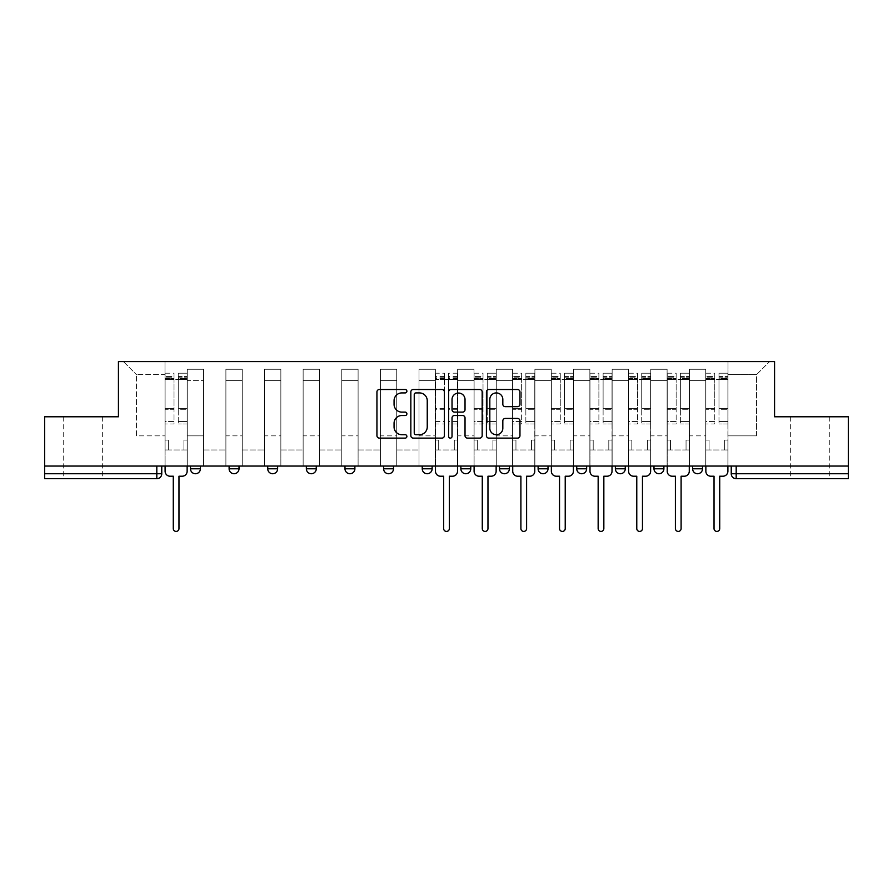 <?xml version="1.0" encoding="UTF-8"?>
<svg xmlns="http://www.w3.org/2000/svg" width="893" height="893" viewBox="0 0 893 893"><rect width="100%" height="100%" fill="white"/><g stroke="black" fill="none" stroke-linecap="round" stroke-linejoin="round"><path stroke-width="0.67" stroke-dasharray="4.46 3.35" d="M406.884 391.212A1.697 1.697 0 0 0 405.188 389.515L379.358 389.515A2.433 2.433 0 0 0 376.935 391.949L376.935 435.695A2.433 2.433 0 0 0 379.358 438.117L405.188 438.117A1.697 1.697 0 0 0 406.884 436.42A1.697 1.697 0 0 0 405.188 434.724L401.839 434.724A7.78 7.78 0 0 1 394.07 426.943L394.07 423.293A7.78 7.78 0 0 1 401.839 415.513L405.188 415.513A1.697 1.697 0 0 0 406.884 413.816A1.697 1.697 0 0 0 405.188 412.119L401.839 412.119A7.78 7.78 0 0 1 394.07 404.339L394.07 400.689A7.78 7.78 0 0 1 401.839 392.92L405.188 392.92A1.697 1.697 0 0 0 406.884 391.212M809.973 478.693L790.662 478.693L809.973 478.693M809.973 416.785L790.662 416.785L809.973 416.785M83.027 478.693L102.338 478.693L83.027 478.693M83.027 416.785L102.338 416.785L83.027 416.785M692.611 466.057L702.512 466.057L702.512 468.78A4.956 4.956 0 0 1 697.567 473.736A4.956 4.956 0 0 1 692.611 468.78L692.611 466.057L702.512 466.057M653.989 466.057L663.89 466.057L653.989 466.057L653.989 468.78A4.956 4.956 0 0 0 658.934 473.736A4.956 4.956 0 0 0 663.89 468.78L653.989 468.78M615.366 466.057L625.267 466.057L615.366 466.057L615.366 468.78A4.956 4.956 0 0 0 620.311 473.736M586.645 466.057L576.733 466.057L586.645 466.057L586.645 468.78A4.956 4.956 0 0 1 581.689 473.736A4.956 4.956 0 0 1 576.733 468.78L586.645 468.78A4.956 4.956 0 0 1 581.689 473.736M538.111 466.057L548.012 466.057L538.111 466.057M499.488 466.057L509.39 466.057L499.488 466.057M470.767 466.057L460.866 466.057L470.767 466.057L470.767 468.78L460.866 468.78A4.956 4.956 0 0 0 465.811 473.736M460.866 466.057L460.866 468.78M422.233 466.057L432.134 466.057L432.134 468.78A4.956 4.956 0 0 1 427.189 473.736A4.956 4.956 0 0 1 422.233 468.78L422.233 466.057L432.134 466.057M383.61 466.057L393.512 466.057L393.512 468.78A4.956 4.956 0 0 1 388.567 473.736A4.956 4.956 0 0 0 393.512 468.78L383.61 468.78L383.61 466.057L393.512 466.057M354.889 466.057L344.988 466.057L354.889 466.057L354.889 468.78L344.988 468.78M306.355 466.057L316.267 466.057L306.355 466.057L306.355 468.78L316.267 468.78M267.733 466.057L277.634 466.057L267.733 466.057M229.11 466.057L239.011 466.057L229.11 466.057M190.488 466.057L200.389 466.057L190.488 466.057M731.233 466.057L731.233 473.736A4.956 4.956 0 0 0 736.189 478.693L848.35 478.693L848.35 473.736L731.233 473.736A4.956 4.956 0 0 0 736.189 478.693L736.189 466.057L731.233 466.057L848.35 466.057L848.35 473.736M848.35 466.057L44.65 466.057L44.65 416.785L118.434 416.785L118.434 361.576L774.566 361.576L774.566 416.785L848.35 416.785L848.35 466.057L736.189 466.057M44.65 473.736L44.65 466.057L161.767 466.057L161.767 473.736L44.65 473.736L44.65 478.693L156.811 478.693A4.956 4.956 0 0 0 161.767 473.736M187.262 380.641L187.262 435.851L187.262 380.641L203.604 380.641L203.604 369.244L203.604 435.851L203.604 380.641L187.262 380.641M187.262 466.057L187.262 369.244L203.604 369.244L187.262 369.244L187.262 466.057L187.262 449.972L164.982 449.972L187.262 449.972L187.262 466.057L164.982 466.057L164.982 361.576L728.018 361.576L123.39 361.576L164.982 361.576L164.982 435.851L164.982 374.692L136.506 374.692L164.982 374.692L164.982 361.576L164.982 466.057L164.982 449.972L164.982 466.057L187.262 466.057M203.604 466.057L203.604 369.244L187.262 369.244L203.604 369.244L203.604 466.057L203.604 449.972L225.896 449.972L203.604 449.972L203.604 466.057L225.896 466.057L225.896 369.244L225.896 380.641L225.896 369.244L242.237 369.244L242.237 380.641L242.237 369.244L225.896 369.244L225.896 466.057L225.896 449.972L225.896 466.057L203.604 466.057M225.896 435.851L225.896 380.641L225.896 435.851L242.237 435.851L242.237 380.641L242.237 435.851L225.896 435.851M242.237 466.057L242.237 369.244L225.896 369.244L242.237 369.244L242.237 466.057L242.237 449.972L264.518 449.972L242.237 449.972L242.237 466.057L264.518 466.057L264.518 369.244L264.518 380.641L264.518 369.244L280.86 369.244L280.86 380.641L280.86 369.244L264.518 369.244L264.518 466.057L264.518 449.972L264.518 466.057L242.237 466.057M264.518 435.851L264.518 380.641L264.518 435.851L280.86 435.851L280.86 380.641L280.86 435.851L264.518 435.851M280.86 466.057L280.86 369.244L264.518 369.244L280.86 369.244L280.86 466.057L280.86 449.972L303.14 449.972L280.86 449.972L280.86 466.057L303.14 466.057L303.14 369.244L303.14 380.641L303.14 369.244L319.482 369.244L319.482 380.641L319.482 369.244L303.14 369.244L303.14 466.057L303.14 449.972L303.14 466.057L280.86 466.057M303.14 435.851L303.14 380.641L303.14 435.851L319.482 435.851L319.482 380.641L319.482 435.851L303.14 435.851M319.482 466.057L319.482 369.244L303.14 369.244L319.482 369.244L319.482 466.057L319.482 449.972L341.762 449.972L319.482 449.972L319.482 466.057L341.762 466.057L341.762 369.244L341.762 380.641L341.762 369.244L358.104 369.244L358.104 380.641L358.104 369.244L341.762 369.244L341.762 466.057L341.762 449.972L341.762 466.057L319.482 466.057M341.762 435.851L341.762 380.641L341.762 435.851L358.104 435.851L358.104 380.641L358.104 435.851L341.762 435.851M358.104 466.057L358.104 369.244L341.762 369.244L358.104 369.244L358.104 466.057L358.104 449.972L380.396 449.972L358.104 449.972L358.104 466.057L380.396 466.057L380.396 369.244L380.396 380.641L380.396 369.244L396.738 369.244L396.738 380.641L396.738 369.244L380.396 369.244L380.396 466.057L380.396 449.972L380.396 466.057L358.104 466.057M380.396 435.851L380.396 380.641L380.396 435.851L396.738 435.851L396.738 380.641L396.738 435.851L380.396 435.851M396.738 466.057L396.738 369.244L380.396 369.244L396.738 369.244L396.738 466.057L396.738 449.972L419.018 449.972L396.738 449.972L396.738 466.057L419.018 466.057L419.018 369.244L419.018 380.641L419.018 369.244L435.36 369.244L435.36 380.641L435.36 369.244L419.018 369.244L419.018 466.057L419.018 449.972L419.018 466.057L396.738 466.057M419.018 435.851L419.018 380.641L419.018 435.851L435.36 435.851L435.36 380.641L435.36 435.851L419.018 435.851M435.36 466.057L435.36 369.244L419.018 369.244L435.36 369.244L435.36 466.057L435.36 449.972L457.64 449.972L435.36 449.972L435.36 466.057L457.64 466.057L457.64 369.244L457.64 380.641L457.64 369.244L473.982 369.244L473.982 380.641L473.982 369.244L457.64 369.244L457.64 466.057L457.64 449.972L457.64 466.057L435.36 466.057M457.64 435.851L457.64 380.641L457.64 435.851L473.982 435.851L473.982 380.641L473.982 435.851L457.64 435.851M473.982 466.057L473.982 369.244L457.64 369.244L473.982 369.244L473.982 466.057L473.982 449.972L496.262 449.972L473.982 449.972L473.982 466.057L496.262 466.057L496.262 369.244L496.262 380.641L496.262 369.244L512.604 369.244L512.604 380.641L512.604 369.244L496.262 369.244L496.262 466.057L496.262 449.972L496.262 466.057L473.982 466.057M496.262 435.851L496.262 380.641L496.262 435.851L512.604 435.851L512.604 380.641L512.604 435.851L496.262 435.851M512.604 466.057L512.604 369.244L496.262 369.244L512.604 369.244L512.604 466.057L512.604 449.972L534.896 449.972L512.604 449.972L512.604 466.057L534.896 466.057L534.896 369.244L534.896 380.641L534.896 369.244L551.238 369.244L551.238 380.641L551.238 369.244L534.896 369.244L534.896 466.057L534.896 449.972L534.896 466.057L512.604 466.057M534.896 435.851L534.896 380.641L534.896 435.851L551.238 435.851L551.238 380.641L551.238 435.851L534.896 435.851M551.238 466.057L551.238 369.244L534.896 369.244L551.238 369.244L551.238 466.057L551.238 449.972L573.518 449.972L551.238 449.972L551.238 466.057L573.518 466.057L573.518 369.244L573.518 380.641L573.518 369.244L589.86 369.244L589.86 380.641L589.86 369.244L573.518 369.244L573.518 466.057L573.518 449.972L573.518 466.057L551.238 466.057M573.518 435.851L573.518 380.641L573.518 435.851L589.86 435.851L589.86 380.641L589.86 435.851L573.518 435.851M589.86 466.057L589.86 369.244L573.518 369.244L589.86 369.244L589.86 466.057L589.86 449.972L612.14 449.972L589.86 449.972L589.86 466.057L612.14 466.057L612.14 369.244L612.14 380.641L612.14 369.244L628.482 369.244L628.482 380.641L628.482 369.244L612.14 369.244L612.14 466.057L612.14 449.972L612.14 466.057L589.86 466.057M612.14 435.851L612.14 380.641L612.14 435.851L628.482 435.851L628.482 380.641L628.482 435.851L612.14 435.851M628.482 466.057L628.482 369.244L612.14 369.244L628.482 369.244L628.482 466.057L628.482 449.972L650.763 449.972L628.482 449.972L628.482 466.057L650.763 466.057L650.763 369.244L650.763 380.641L650.763 369.244L667.104 369.244L667.104 380.641L667.104 369.244L650.763 369.244L650.763 466.057L650.763 449.972L650.763 466.057L628.482 466.057M650.763 435.851L650.763 380.641L650.763 435.851L667.104 435.851L667.104 380.641L667.104 435.851L650.763 435.851M667.104 466.057L667.104 369.244L650.763 369.244L667.104 369.244L667.104 466.057L667.104 449.972L689.396 449.972L667.104 449.972L667.104 466.057L689.396 466.057L689.396 369.244L689.396 380.641L689.396 369.244L705.738 369.244L705.738 380.641L705.738 369.244L689.396 369.244L689.396 466.057L689.396 449.972L689.396 466.057L667.104 466.057M689.396 435.851L689.396 380.641L689.396 435.851L705.738 435.851L705.738 380.641L705.738 435.851L689.396 435.851M705.738 466.057L705.738 369.244L689.396 369.244L705.738 369.244L705.738 466.057L705.738 449.972L728.018 449.972L705.738 449.972L705.738 466.057L728.018 466.057L728.018 361.576L769.61 361.576L728.018 361.576L728.018 374.692L756.494 374.692L728.018 374.692L728.018 435.851L728.018 361.576L728.018 466.057L705.738 466.057L728.018 466.057L728.018 449.972L728.018 466.057L705.738 466.057M187.262 435.851L203.604 435.851L187.262 435.851M136.506 435.851L136.506 374.692L136.506 435.851L164.982 435.851L136.506 435.851M756.494 435.851L756.494 374.692L769.61 361.576L756.494 374.692L756.494 435.851L728.018 435.851L756.494 435.851M44.65 466.057L161.767 466.057M277.634 468.78L267.733 468.78A4.956 4.956 0 0 0 272.689 473.736M509.39 468.78A4.956 4.956 0 0 1 504.433 473.736A4.956 4.956 0 0 0 509.39 468.78L499.488 468.78M548.012 468.78L538.111 468.78A4.956 4.956 0 0 0 543.067 473.736M123.39 361.576L136.506 374.692L123.39 361.576M444.368 435.695L444.368 391.949A2.433 2.433 0 0 0 441.946 389.515L413.269 389.515A2.433 2.433 0 0 0 410.836 391.949L410.836 435.695A2.433 2.433 0 0 0 413.269 438.117L441.946 438.117A2.433 2.433 0 0 0 444.368 435.695M415.937 392.92A1.697 1.697 0 0 0 414.24 394.617L414.24 433.016A1.697 1.697 0 0 0 415.937 434.724L419.464 434.724A7.78 7.78 0 0 0 427.245 426.943L427.245 400.689A7.78 7.78 0 0 0 419.464 392.92L415.937 392.92M451.054 389.515L479.731 389.515A2.433 2.433 0 0 1 482.164 391.949L482.164 435.695A2.433 2.433 0 0 1 479.731 438.117L467.463 438.117A2.433 2.433 0 0 1 465.03 435.695L465.03 417.946A2.433 2.433 0 0 0 462.596 415.513L454.459 415.513A2.433 2.433 0 0 0 452.025 417.946L452.025 436.42A1.697 1.697 0 0 1 450.329 438.117A1.697 1.697 0 0 1 448.632 436.42L448.632 391.949A2.433 2.433 0 0 1 451.054 389.515M465.03 399.539A6.497 6.497 0 0 0 458.533 393.043A6.497 6.497 0 0 0 452.025 399.539L452.025 409.686A2.433 2.433 0 0 0 454.459 412.119L462.596 412.119A2.433 2.433 0 0 0 465.03 409.686L465.03 399.539M505.248 406.65L517.527 406.65A2.433 2.433 0 0 0 519.96 404.216L519.96 391.949A2.433 2.433 0 0 0 517.527 389.515L488.851 389.515A2.433 2.433 0 0 0 486.417 391.949L486.417 435.695A2.433 2.433 0 0 0 488.851 438.117L517.527 438.117A2.433 2.433 0 0 0 519.96 435.695L519.96 420.86A2.433 2.433 0 0 0 517.527 418.437L505.248 418.437A2.433 2.433 0 0 0 502.826 420.86L502.826 428.216A6.497 6.497 0 0 1 496.318 434.724A6.497 6.497 0 0 1 489.822 428.216L489.822 399.417A6.497 6.497 0 0 1 496.318 392.92A6.497 6.497 0 0 1 502.826 399.417L502.826 404.216A2.433 2.433 0 0 0 505.248 406.65M187.139 471.258L187.139 449.972L183.925 449.972L183.925 440.059L183.925 449.972L183.925 440.059L183.925 449.972L187.139 449.972L187.139 440.059L183.925 440.059L187.139 440.059L183.925 440.059L187.139 440.059L187.139 379.402L187.139 466.057L187.139 449.972L183.925 449.972L187.139 449.972L187.139 376.433L187.139 421.451L178.232 421.451L187.139 421.451L187.139 423.974L187.139 373.207L187.139 471.258A4.956 4.956 0 0 1 182.194 476.215A4.956 4.956 0 0 0 187.139 471.258A4.956 4.956 0 0 1 182.194 476.215L178.968 476.215L178.968 528.578A2.846 2.846 0 0 1 176.122 531.424A2.846 2.846 0 0 1 173.275 528.578A2.846 2.846 0 0 0 176.122 531.424A2.846 2.846 0 0 0 178.968 528.578A2.846 2.846 0 0 1 176.122 531.424A2.846 2.846 0 0 1 173.275 528.578L173.275 476.215L170.061 476.215A4.956 4.956 0 0 1 165.105 471.258A4.956 4.956 0 0 0 170.061 476.215A4.956 4.956 0 0 1 165.105 471.258L165.105 449.972L168.319 449.972L165.105 449.972L165.105 466.057L165.105 376.433L165.105 421.451L174.023 421.451L174.023 409.273L165.105 409.273L165.105 423.974L174.023 423.974L174.023 373.207L174.023 379.402L178.232 379.402L165.105 379.402L165.105 471.258M178.232 378.621L178.232 376.433L178.232 379.402L187.139 379.402L187.139 376.433L187.139 423.974L178.232 423.974L187.139 423.974L187.139 373.207L187.139 379.402L178.232 379.402L187.139 379.402L178.232 379.402L178.232 373.207L178.232 379.402L178.232 376.433L187.139 376.433L178.232 376.433L178.232 409.273L187.139 409.273L178.232 409.273L178.232 423.974L178.232 373.207L187.139 373.207L178.232 373.207L178.232 377.772L187.139 377.772L178.232 377.772L178.232 408.425L187.139 408.425L178.232 408.425L178.232 423.974L178.232 378.621L187.139 378.621L178.232 378.621M165.105 440.059L165.105 376.433L165.105 409.273L174.023 409.273L174.023 376.433L174.023 379.402L165.105 379.402L174.023 379.402L174.023 376.433L165.105 376.433L174.023 376.433L174.023 423.974L165.105 423.974L165.105 373.207L165.105 379.402L174.023 379.402L174.023 373.207L165.105 373.207L165.105 449.972L168.319 449.972L168.319 440.059L165.105 440.059L168.319 440.059L165.105 440.059L168.319 440.059L168.319 449.972L168.319 440.059L168.319 449.972L165.105 449.972L165.105 440.059M173.275 528.578L173.275 476.215L170.061 476.215M174.023 421.451L165.105 421.451L165.105 423.974L165.105 373.207L174.023 373.207L174.023 377.772L165.105 377.772L174.023 377.772L174.023 408.425L165.105 408.425L174.023 408.425L174.023 421.451M182.194 476.215L178.968 476.215L178.968 528.578M496.14 471.258L496.14 449.972L492.925 449.972L492.925 440.059L492.925 449.972L492.925 440.059L492.925 449.972L496.14 449.972L496.14 440.059L492.925 440.059L496.14 440.059L492.925 440.059L496.14 440.059L496.14 379.402L496.14 466.057L496.14 449.972L492.925 449.972L496.14 449.972L496.14 376.433L496.14 421.451L487.232 421.451L496.14 421.451L496.14 423.974L496.14 373.207L496.14 471.258A4.956 4.956 0 0 1 491.195 476.215A4.956 4.956 0 0 0 496.14 471.258A4.956 4.956 0 0 1 491.195 476.215L487.969 476.215L487.969 528.578A2.846 2.846 0 0 1 485.122 531.424A2.846 2.846 0 0 1 482.276 528.578A2.846 2.846 0 0 0 485.122 531.424A2.846 2.846 0 0 0 487.969 528.578A2.846 2.846 0 0 1 485.122 531.424A2.846 2.846 0 0 1 482.276 528.578L482.276 476.215L479.061 476.215A4.956 4.956 0 0 1 474.105 471.258A4.956 4.956 0 0 0 479.061 476.215A4.956 4.956 0 0 1 474.105 471.258L474.105 449.972L477.331 449.972L474.105 449.972L474.105 466.057L474.105 376.433L474.105 421.451L483.024 421.451L483.024 409.273L474.105 409.273L474.105 423.974L483.024 423.974L483.024 373.207L483.024 379.402L487.232 379.402L474.105 379.402L474.105 471.258M487.232 378.621L487.232 376.433L487.232 379.402L496.14 379.402L496.14 376.433L496.14 423.974L487.232 423.974L496.14 423.974L496.14 373.207L496.14 379.402L487.232 379.402L496.14 379.402L487.232 379.402L487.232 373.207L487.232 379.402L487.232 376.433L496.14 376.433L487.232 376.433L487.232 409.273L496.14 409.273L487.232 409.273L487.232 423.974L487.232 373.207L496.14 373.207L487.232 373.207L487.232 377.772L496.14 377.772L487.232 377.772L487.232 408.425L496.14 408.425L487.232 408.425L487.232 423.974L487.232 378.621L496.14 378.621L487.232 378.621M474.105 440.059L474.105 376.433L474.105 409.273L483.024 409.273L483.024 376.433L483.024 379.402L474.105 379.402L483.024 379.402L483.024 376.433L474.105 376.433L483.024 376.433L483.024 423.974L474.105 423.974L474.105 373.207L474.105 379.402L483.024 379.402L483.024 373.207L474.105 373.207L474.105 449.972L477.331 449.972L477.331 440.059L474.105 440.059L477.331 440.059L474.105 440.059L477.331 440.059L477.331 449.972L477.331 440.059L477.331 449.972L474.105 449.972L474.105 440.059M534.773 471.258L534.773 449.972L531.547 449.972L531.547 440.059L531.547 449.972L531.547 440.059L531.547 449.972L534.773 449.972L534.773 440.059L531.547 440.059L534.773 440.059L531.547 440.059L534.773 440.059L534.773 379.402L534.773 466.057L534.773 449.972L531.547 449.972L534.773 449.972L534.773 376.433L534.773 421.451L525.854 421.451L534.773 421.451L534.773 423.974L534.773 373.207L534.773 471.258A4.956 4.956 0 0 1 529.817 476.215A4.956 4.956 0 0 0 534.773 471.258A4.956 4.956 0 0 1 529.817 476.215L526.602 476.215L526.602 528.578A2.846 2.846 0 0 1 523.756 531.424A2.846 2.846 0 0 1 520.898 528.578A2.846 2.846 0 0 0 523.756 531.424A2.846 2.846 0 0 0 526.602 528.578A2.846 2.846 0 0 1 523.756 531.424A2.846 2.846 0 0 1 520.898 528.578L520.898 476.215L517.683 476.215A4.956 4.956 0 0 1 512.727 471.258A4.956 4.956 0 0 0 517.683 476.215A4.956 4.956 0 0 1 512.727 471.258L512.727 449.972L515.953 449.972L512.727 449.972L512.727 466.057L512.727 376.433L512.727 421.451L521.646 421.451L521.646 409.273L512.727 409.273L512.727 423.974L521.646 423.974L521.646 373.207L521.646 379.402L525.854 379.402L512.727 379.402L512.727 471.258M525.854 378.621L525.854 376.433L525.854 379.402L534.773 379.402L534.773 376.433L534.773 423.974L525.854 423.974L534.773 423.974L534.773 373.207L534.773 379.402L525.854 379.402L534.773 379.402L525.854 379.402L525.854 373.207L525.854 379.402L525.854 376.433L534.773 376.433L525.854 376.433L525.854 409.273L534.773 409.273L525.854 409.273L525.854 423.974L525.854 373.207L534.773 373.207L525.854 373.207L525.854 377.772L534.773 377.772L525.854 377.772L525.854 408.425L534.773 408.425L525.854 408.425L525.854 423.974L525.854 378.621L534.773 378.621L525.854 378.621M512.727 440.059L512.727 376.433L512.727 409.273L521.646 409.273L521.646 376.433L521.646 379.402L512.727 379.402L521.646 379.402L521.646 376.433L512.727 376.433L521.646 376.433L521.646 423.974L512.727 423.974L512.727 373.207L512.727 379.402L521.646 379.402L521.646 373.207L512.727 373.207L512.727 449.972L515.953 449.972L515.953 440.059L512.727 440.059L515.953 440.059L512.727 440.059L515.953 440.059L515.953 449.972L515.953 440.059L515.953 449.972L512.727 449.972L512.727 440.059M573.395 471.258L573.395 449.972L570.169 449.972L570.169 440.059L570.169 449.972L570.169 440.059L570.169 449.972L573.395 449.972L573.395 440.059L570.169 440.059L573.395 440.059L570.169 440.059L573.395 440.059L573.395 379.402L573.395 466.057L573.395 449.972L570.169 449.972L573.395 449.972L573.395 376.433L573.395 421.451L564.476 421.451L573.395 421.451L573.395 423.974L573.395 373.207L573.395 471.258A4.956 4.956 0 0 1 568.439 476.215A4.956 4.956 0 0 0 573.395 471.258A4.956 4.956 0 0 1 568.439 476.215L565.224 476.215L565.224 528.578A2.846 2.846 0 0 1 562.378 531.424A2.846 2.846 0 0 1 559.531 528.578A2.846 2.846 0 0 0 562.378 531.424A2.846 2.846 0 0 0 565.224 528.578A2.846 2.846 0 0 1 562.378 531.424A2.846 2.846 0 0 1 559.531 528.578L559.531 476.215L556.306 476.215A4.956 4.956 0 0 1 551.361 471.258A4.956 4.956 0 0 0 556.306 476.215A4.956 4.956 0 0 1 551.361 471.258L551.361 449.972L554.575 449.972L551.361 449.972L551.361 466.057L551.361 376.433L551.361 421.451L560.268 421.451L560.268 409.273L551.361 409.273L551.361 423.974L560.268 423.974L560.268 373.207L560.268 379.402L564.476 379.402L551.361 379.402L551.361 471.258M564.476 378.621L564.476 376.433L564.476 379.402L573.395 379.402L573.395 376.433L573.395 423.974L564.476 423.974L573.395 423.974L573.395 373.207L573.395 379.402L564.476 379.402L573.395 379.402L564.476 379.402L564.476 373.207L564.476 379.402L564.476 376.433L573.395 376.433L564.476 376.433L564.476 409.273L573.395 409.273L564.476 409.273L564.476 423.974L564.476 373.207L573.395 373.207L564.476 373.207L564.476 377.772L573.395 377.772L564.476 377.772L564.476 408.425L573.395 408.425L564.476 408.425L564.476 423.974L564.476 378.621L573.395 378.621L564.476 378.621M551.361 440.059L551.361 376.433L551.361 409.273L560.268 409.273L560.268 376.433L560.268 379.402L551.361 379.402L560.268 379.402L560.268 376.433L551.361 376.433L560.268 376.433L560.268 423.974L551.361 423.974L551.361 373.207L551.361 379.402L560.268 379.402L560.268 373.207L551.361 373.207L551.361 449.972L554.575 449.972L554.575 440.059L551.361 440.059L554.575 440.059L551.361 440.059L554.575 440.059L554.575 449.972L554.575 440.059L554.575 449.972L551.361 449.972L551.361 440.059M457.517 466.057L457.517 373.207L457.517 440.059L454.303 440.059L454.303 449.972L454.303 440.059L457.517 440.059L457.517 449.972L454.303 449.972L457.517 449.972L457.517 471.258A4.956 4.956 0 0 1 452.561 476.215L449.346 476.215L449.346 528.578A2.846 2.846 0 0 1 446.5 531.424A2.846 2.846 0 0 1 443.654 528.578L443.654 476.215L440.439 476.215A4.956 4.956 0 0 1 435.483 471.258L435.483 449.972L438.697 449.972L435.483 449.972L435.483 440.059L438.697 440.059L438.697 449.972L438.697 440.059L435.483 440.059L435.483 373.207L435.483 466.057M435.483 421.451L444.39 421.451L444.39 376.433L444.39 379.402L435.483 379.402L444.39 379.402L444.39 373.207L435.483 373.207M444.39 421.451L444.39 423.974L435.483 423.974M444.39 423.974L444.39 373.207M448.61 379.402L444.39 379.402L448.61 379.402L448.61 376.433L448.61 423.974L448.61 373.207L448.61 379.402L457.517 379.402L448.61 379.402M457.517 421.451L448.61 421.451M457.517 423.974L448.61 423.974M482.276 528.578L482.276 476.215L479.061 476.215M483.024 421.451L474.105 421.451L474.105 423.974L474.105 373.207L483.024 373.207L483.024 377.772L474.105 377.772L483.024 377.772L483.024 408.425L474.105 408.425L483.024 408.425L483.024 421.451M491.195 476.215L487.969 476.215L487.969 528.578M520.898 528.578L520.898 476.215L517.683 476.215M521.646 421.451L512.727 421.451L512.727 423.974L512.727 373.207L521.646 373.207L521.646 377.772L512.727 377.772L521.646 377.772L521.646 408.425L512.727 408.425L521.646 408.425L521.646 421.451M529.817 476.215L526.602 476.215L526.602 528.578M559.531 528.578L559.531 476.215L556.306 476.215M560.268 421.451L551.361 421.451L551.361 423.974L551.361 373.207L560.268 373.207L560.268 377.772L551.361 377.772L560.268 377.772L560.268 408.425L551.361 408.425L560.268 408.425L560.268 421.451M568.439 476.215L565.224 476.215L565.224 528.578M612.018 471.258L612.018 449.972L608.803 449.972L608.803 440.059L608.803 449.972L608.803 440.059L608.803 449.972L612.018 449.972L612.018 440.059L608.803 440.059L612.018 440.059L608.803 440.059L612.018 440.059L612.018 379.402L612.018 466.057L612.018 449.972L608.803 449.972L612.018 449.972L612.018 376.433L612.018 421.451L603.11 421.451L612.018 421.451L612.018 423.974L612.018 373.207L612.018 471.258A4.956 4.956 0 0 1 607.061 476.215A4.956 4.956 0 0 0 612.018 471.258A4.956 4.956 0 0 1 607.061 476.215L603.847 476.215L603.847 528.578A2.846 2.846 0 0 1 601 531.424A2.846 2.846 0 0 1 598.154 528.578A2.846 2.846 0 0 0 601 531.424A2.846 2.846 0 0 0 603.847 528.578A2.846 2.846 0 0 1 601 531.424A2.846 2.846 0 0 1 598.154 528.578L598.154 476.215L594.939 476.215A4.956 4.956 0 0 1 589.983 471.258A4.956 4.956 0 0 0 594.939 476.215A4.956 4.956 0 0 1 589.983 471.258L589.983 449.972L593.198 449.972L589.983 449.972L589.983 466.057L589.983 376.433L589.983 421.451L598.89 421.451L598.89 409.273L589.983 409.273L589.983 423.974L598.89 423.974L598.89 373.207L598.89 379.402L603.11 379.402L589.983 379.402L589.983 471.258M603.11 378.621L603.11 376.433L603.11 379.402L612.018 379.402L612.018 376.433L612.018 423.974L603.11 423.974L612.018 423.974L612.018 373.207L612.018 379.402L603.11 379.402L612.018 379.402L603.11 379.402L603.11 373.207L603.11 379.402L603.11 376.433L612.018 376.433L603.11 376.433L603.11 409.273L612.018 409.273L603.11 409.273L603.11 423.974L603.11 373.207L612.018 373.207L603.11 373.207L603.11 377.772L612.018 377.772L603.11 377.772L603.11 408.425L612.018 408.425L603.11 408.425L603.11 423.974L603.11 378.621L612.018 378.621L603.11 378.621M589.983 440.059L589.983 376.433L589.983 409.273L598.89 409.273L598.89 376.433L598.89 379.402L589.983 379.402L598.89 379.402L598.89 376.433L589.983 376.433L598.89 376.433L598.89 423.974L589.983 423.974L589.983 373.207L589.983 379.402L598.89 379.402L598.89 373.207L589.983 373.207L589.983 449.972L593.198 449.972L593.198 440.059L589.983 440.059L593.198 440.059L589.983 440.059L593.198 440.059L593.198 449.972L593.198 440.059L593.198 449.972L589.983 449.972L589.983 440.059M598.154 528.578L598.154 476.215L594.939 476.215M598.89 421.451L589.983 421.451L589.983 423.974L589.983 373.207L598.89 373.207L598.89 377.772L589.983 377.772L598.89 377.772L598.89 408.425L589.983 408.425L598.89 408.425L598.89 421.451M607.061 476.215L603.847 476.215L603.847 528.578M650.64 471.258L650.64 449.972L647.425 449.972L647.425 440.059L647.425 449.972L647.425 440.059L647.425 449.972L650.64 449.972L650.64 440.059L647.425 440.059L650.64 440.059L647.425 440.059L650.64 440.059L650.64 379.402L650.64 466.057L650.64 449.972L647.425 449.972L650.64 449.972L650.64 376.433L650.64 421.451L641.732 421.451L650.64 421.451L650.64 423.974L650.64 373.207L650.64 471.258A4.956 4.956 0 0 1 645.695 476.215A4.956 4.956 0 0 0 650.64 471.258A4.956 4.956 0 0 1 645.695 476.215L642.469 476.215L642.469 528.578A2.846 2.846 0 0 1 639.622 531.424A2.846 2.846 0 0 1 636.776 528.578A2.846 2.846 0 0 0 639.622 531.424A2.846 2.846 0 0 0 642.469 528.578A2.846 2.846 0 0 1 639.622 531.424A2.846 2.846 0 0 1 636.776 528.578L636.776 476.215L633.561 476.215A4.956 4.956 0 0 1 628.605 471.258A4.956 4.956 0 0 0 633.561 476.215A4.956 4.956 0 0 1 628.605 471.258L628.605 449.972L631.831 449.972L628.605 449.972L628.605 466.057L628.605 376.433L628.605 421.451L637.524 421.451L637.524 409.273L628.605 409.273L628.605 423.974L637.524 423.974L637.524 373.207L637.524 379.402L641.732 379.402L628.605 379.402L628.605 471.258M641.732 378.621L641.732 376.433L641.732 379.402L650.64 379.402L650.64 376.433L650.64 423.974L641.732 423.974L650.64 423.974L650.64 373.207L650.64 379.402L641.732 379.402L650.64 379.402L641.732 379.402L641.732 373.207L641.732 379.402L641.732 376.433L650.64 376.433L641.732 376.433L641.732 409.273L650.64 409.273L641.732 409.273L641.732 423.974L641.732 373.207L650.64 373.207L641.732 373.207L641.732 377.772L650.64 377.772L641.732 377.772L641.732 408.425L650.64 408.425L641.732 408.425L641.732 423.974L641.732 378.621L650.64 378.621L641.732 378.621M628.605 440.059L628.605 376.433L628.605 409.273L637.524 409.273L637.524 376.433L637.524 379.402L628.605 379.402L637.524 379.402L637.524 376.433L628.605 376.433L637.524 376.433L637.524 423.974L628.605 423.974L628.605 373.207L628.605 379.402L637.524 379.402L637.524 373.207L628.605 373.207L628.605 449.972L631.831 449.972L631.831 440.059L628.605 440.059L631.831 440.059L628.605 440.059L631.831 440.059L631.831 449.972L631.831 440.059L631.831 449.972L628.605 449.972L628.605 440.059M636.776 528.578L636.776 476.215L633.561 476.215M637.524 421.451L628.605 421.451L628.605 423.974L628.605 373.207L637.524 373.207L637.524 377.772L628.605 377.772L637.524 377.772L637.524 408.425L628.605 408.425L637.524 408.425L637.524 421.451M645.695 476.215L642.469 476.215L642.469 528.578M689.273 471.258L689.273 449.972L686.047 449.972L686.047 440.059L686.047 449.972L686.047 440.059L686.047 449.972L689.273 449.972L689.273 440.059L686.047 440.059L689.273 440.059L686.047 440.059L689.273 440.059L689.273 379.402L689.273 466.057L689.273 449.972L686.047 449.972L689.273 449.972L689.273 376.433L689.273 421.451L680.354 421.451L689.273 421.451L689.273 423.974L689.273 373.207L689.273 471.258A4.956 4.956 0 0 1 684.317 476.215A4.956 4.956 0 0 0 689.273 471.258A4.956 4.956 0 0 1 684.317 476.215L681.102 476.215L681.102 528.578A2.846 2.846 0 0 1 678.256 531.424A2.846 2.846 0 0 1 675.398 528.578A2.846 2.846 0 0 0 678.256 531.424A2.846 2.846 0 0 0 681.102 528.578A2.846 2.846 0 0 1 678.256 531.424A2.846 2.846 0 0 1 675.398 528.578L675.398 476.215L672.183 476.215A4.956 4.956 0 0 1 667.227 471.258A4.956 4.956 0 0 0 672.183 476.215A4.956 4.956 0 0 1 667.227 471.258L667.227 449.972L670.453 449.972L667.227 449.972L667.227 466.057L667.227 376.433L667.227 421.451L676.146 421.451L676.146 409.273L667.227 409.273L667.227 423.974L676.146 423.974L676.146 373.207L676.146 379.402L680.354 379.402L667.227 379.402L667.227 471.258M680.354 378.621L680.354 376.433L680.354 379.402L689.273 379.402L689.273 376.433L689.273 423.974L680.354 423.974L689.273 423.974L689.273 373.207L689.273 379.402L680.354 379.402L689.273 379.402L680.354 379.402L680.354 373.207L680.354 379.402L680.354 376.433L689.273 376.433L680.354 376.433L680.354 409.273L689.273 409.273L680.354 409.273L680.354 423.974L680.354 373.207L689.273 373.207L680.354 373.207L680.354 377.772L689.273 377.772L680.354 377.772L680.354 408.425L689.273 408.425L680.354 408.425L680.354 423.974L680.354 378.621L689.273 378.621L680.354 378.621M667.227 440.059L667.227 376.433L667.227 409.273L676.146 409.273L676.146 376.433L676.146 379.402L667.227 379.402L676.146 379.402L676.146 376.433L667.227 376.433L676.146 376.433L676.146 423.974L667.227 423.974L667.227 373.207L667.227 379.402L676.146 379.402L676.146 373.207L667.227 373.207L667.227 449.972L670.453 449.972L670.453 440.059L667.227 440.059L670.453 440.059L667.227 440.059L670.453 440.059L670.453 449.972L670.453 440.059L670.453 449.972L667.227 449.972L667.227 440.059M675.398 528.578L675.398 476.215L672.183 476.215M676.146 421.451L667.227 421.451L667.227 423.974L667.227 373.207L676.146 373.207L676.146 377.772L667.227 377.772L676.146 377.772L676.146 408.425L667.227 408.425L676.146 408.425L676.146 421.451M684.317 476.215L681.102 476.215L681.102 528.578M727.895 471.258L727.895 449.972L724.681 449.972L724.681 440.059L724.681 449.972L724.681 440.059L724.681 449.972L727.895 449.972L727.895 440.059L724.681 440.059L727.895 440.059L724.681 440.059L727.895 440.059L727.895 379.402L727.895 466.057L727.895 449.972L724.681 449.972L727.895 449.972L727.895 376.433L727.895 421.451L718.977 421.451L727.895 421.451L727.895 423.974L727.895 373.207L727.895 471.258A4.956 4.956 0 0 1 722.939 476.215A4.956 4.956 0 0 0 727.895 471.258A4.956 4.956 0 0 1 722.939 476.215L719.725 476.215L719.725 528.578A2.846 2.846 0 0 1 716.878 531.424A2.846 2.846 0 0 1 714.032 528.578A2.846 2.846 0 0 0 716.878 531.424A2.846 2.846 0 0 0 719.725 528.578A2.846 2.846 0 0 1 716.878 531.424A2.846 2.846 0 0 1 714.032 528.578L714.032 476.215L710.806 476.215A4.956 4.956 0 0 1 705.861 471.258A4.956 4.956 0 0 0 710.806 476.215A4.956 4.956 0 0 1 705.861 471.258L705.861 449.972L709.075 449.972L705.861 449.972L705.861 466.057L705.861 376.433L705.861 421.451L714.768 421.451L714.768 409.273L705.861 409.273L705.861 423.974L714.768 423.974L714.768 373.207L714.768 379.402L718.977 379.402L705.861 379.402L705.861 471.258M718.977 378.621L718.977 376.433L718.977 379.402L727.895 379.402L727.895 376.433L727.895 423.974L718.977 423.974L727.895 423.974L727.895 373.207L727.895 379.402L718.977 379.402L727.895 379.402L718.977 379.402L718.977 373.207L718.977 379.402L718.977 376.433L727.895 376.433L718.977 376.433L718.977 409.273L727.895 409.273L718.977 409.273L718.977 423.974L718.977 373.207L727.895 373.207L718.977 373.207L718.977 377.772L727.895 377.772L718.977 377.772L718.977 408.425L727.895 408.425L718.977 408.425L718.977 423.974L718.977 378.621L727.895 378.621L718.977 378.621M705.861 440.059L705.861 376.433L705.861 409.273L714.768 409.273L714.768 376.433L714.768 379.402L705.861 379.402L714.768 379.402L714.768 376.433L705.861 376.433L714.768 376.433L714.768 423.974L705.861 423.974L705.861 373.207L705.861 379.402L714.768 379.402L714.768 373.207L705.861 373.207L705.861 449.972L709.075 449.972L709.075 440.059L705.861 440.059L709.075 440.059L705.861 440.059L709.075 440.059L709.075 449.972L709.075 440.059L709.075 449.972L705.861 449.972L705.861 440.059M714.032 528.578L714.032 476.215L710.806 476.215M714.768 421.451L705.861 421.451L705.861 423.974L705.861 373.207L714.768 373.207L714.768 377.772L705.861 377.772L714.768 377.772L714.768 408.425L705.861 408.425L714.768 408.425L714.768 421.451M722.939 476.215L719.725 476.215L719.725 528.578M697.567 473.736A4.956 4.956 0 0 0 702.512 468.78L692.611 468.78M625.267 468.78L615.366 468.78M427.189 473.736A4.956 4.956 0 0 0 432.134 468.78L422.233 468.78M239.011 468.78L229.11 468.78M200.389 468.78L190.488 468.78M705.738 380.641L689.396 380.641L705.738 380.641M667.104 380.641L650.763 380.641L667.104 380.641M628.482 380.641L612.14 380.641L628.482 380.641M589.86 380.641L573.518 380.641L589.86 380.641M551.238 380.641L534.896 380.641L551.238 380.641M512.604 380.641L496.262 380.641L512.604 380.641M473.982 380.641L457.64 380.641L473.982 380.641M435.36 380.641L419.018 380.641L435.36 380.641M396.738 380.641L380.396 380.641L396.738 380.641M358.104 380.641L341.762 380.641L358.104 380.641M319.482 380.641L303.14 380.641L319.482 380.641M280.86 380.641L264.518 380.641L280.86 380.641M242.237 380.641L225.896 380.641L242.237 380.641M663.89 468.78A4.956 4.956 0 0 1 658.934 473.736M156.811 466.057L156.811 478.693M165.105 378.621L174.023 378.621L165.105 378.621M474.105 378.621L483.024 378.621L474.105 378.621M512.727 378.621L521.646 378.621L512.727 378.621M551.361 378.621L560.268 378.621L551.361 378.621M444.39 378.621L435.483 378.621M444.39 409.273L435.483 409.273M444.39 408.425L435.483 408.425M444.39 377.772L435.483 377.772M457.517 378.621L448.61 378.621M457.517 409.273L448.61 409.273M457.517 408.425L448.61 408.425M457.517 377.772L448.61 377.772M589.983 378.621L598.89 378.621L589.983 378.621M628.605 378.621L637.524 378.621L628.605 378.621M667.227 378.621L676.146 378.621L667.227 378.621M705.861 378.621L714.768 378.621L705.861 378.621M790.662 416.785L790.662 478.693M63.716 416.785L63.716 478.693M102.338 416.785L102.338 478.693M829.284 416.785L829.284 478.693M444.39 376.433L435.483 376.433M457.517 376.433L448.61 376.433M457.517 373.207L448.61 373.207"/><path stroke-width="1.34" d="M406.884 391.212A1.697 1.697 0 0 0 405.188 389.515L379.358 389.515A2.433 2.433 0 0 0 376.935 391.949L376.935 435.695A2.433 2.433 0 0 0 379.358 438.117L405.188 438.117A1.697 1.697 0 0 0 406.884 436.42A1.697 1.697 0 0 0 405.188 434.724L401.839 434.724A7.78 7.78 0 0 1 394.07 426.943L394.07 423.293A7.78 7.78 0 0 1 401.839 415.513L405.188 415.513A1.697 1.697 0 0 0 406.884 413.816A1.697 1.697 0 0 0 405.188 412.119L401.839 412.119A7.78 7.78 0 0 1 394.07 404.339L394.07 400.689A7.78 7.78 0 0 1 401.839 392.92L405.188 392.92A1.697 1.697 0 0 0 406.884 391.212M576.733 466.057L576.733 468.78L586.645 468.78A4.956 4.956 0 0 1 581.689 473.736A4.956 4.956 0 0 1 576.733 468.78L576.733 466.057M538.111 466.057L538.111 468.78L548.012 468.78A4.956 4.956 0 0 1 543.067 473.736A4.956 4.956 0 0 1 538.111 468.78L538.111 466.057M499.488 468.78L499.488 466.057L499.488 468.78A4.956 4.956 0 0 0 504.433 473.736A4.956 4.956 0 0 1 499.488 468.78L509.39 468.78A4.956 4.956 0 0 1 504.433 473.736M344.988 468.78L344.988 466.057L344.988 468.78A4.956 4.956 0 0 0 349.933 473.736A4.956 4.956 0 0 1 344.988 468.78L354.889 468.78A4.956 4.956 0 0 1 349.933 473.736A4.956 4.956 0 0 0 354.889 468.78A4.956 4.956 0 0 1 349.933 473.736M267.733 466.057L267.733 468.78L277.634 468.78A4.956 4.956 0 0 1 272.689 473.736A4.956 4.956 0 0 1 267.733 468.78L267.733 466.057M229.11 468.78L229.11 466.057L229.11 468.78A4.956 4.956 0 0 0 234.066 473.736A4.956 4.956 0 0 1 229.11 468.78L239.011 468.78A4.956 4.956 0 0 1 234.066 473.736A4.956 4.956 0 0 0 239.011 468.78A4.956 4.956 0 0 1 234.066 473.736M190.488 468.78L190.488 466.057L190.488 468.78A4.956 4.956 0 0 0 195.433 473.736A4.956 4.956 0 0 1 190.488 468.78L200.389 468.78A4.956 4.956 0 0 1 195.433 473.736A4.956 4.956 0 0 0 200.389 468.78A4.956 4.956 0 0 1 195.433 473.736M517.527 406.65A2.433 2.433 0 0 0 519.96 404.216L519.96 391.949A2.433 2.433 0 0 0 517.527 389.515L488.851 389.515A2.433 2.433 0 0 0 486.417 391.949L486.417 435.695A2.433 2.433 0 0 0 488.851 438.117L517.527 438.117A2.433 2.433 0 0 0 519.96 435.695L519.96 420.86A2.433 2.433 0 0 0 517.527 418.437L505.248 418.437A2.433 2.433 0 0 0 502.826 420.86L502.826 428.216A6.497 6.497 0 0 1 496.318 434.724A6.497 6.497 0 0 1 489.822 428.216L489.822 399.417A6.497 6.497 0 0 1 496.318 392.92A6.497 6.497 0 0 1 502.826 399.417L502.826 404.216A2.433 2.433 0 0 0 505.248 406.65L517.527 406.65M44.65 466.057L44.65 416.785L118.434 416.785L118.434 361.576L774.566 361.576L774.566 416.785L848.35 416.785L848.35 466.057L44.65 466.057L44.65 473.736L161.767 473.736L161.767 466.057M444.368 391.949A2.433 2.433 0 0 0 441.946 389.515L413.269 389.515A2.433 2.433 0 0 0 410.836 391.949L410.836 435.695A2.433 2.433 0 0 0 413.269 438.117L441.946 438.117A2.433 2.433 0 0 0 444.368 435.695L444.368 391.949M451.054 389.515L479.731 389.515A2.433 2.433 0 0 1 482.164 391.949L482.164 435.695A2.433 2.433 0 0 1 479.731 438.117L467.463 438.117A2.433 2.433 0 0 1 465.03 435.695L465.03 417.946A2.433 2.433 0 0 0 462.596 415.513L454.459 415.513A2.433 2.433 0 0 0 452.025 417.946L452.025 436.42A1.697 1.697 0 0 1 450.329 438.117A1.697 1.697 0 0 1 448.632 436.42L448.632 391.949A2.433 2.433 0 0 1 451.054 389.515M731.233 466.057L731.233 473.736L848.35 473.736L848.35 478.693L736.189 478.693A4.956 4.956 0 0 1 731.233 473.736M848.35 466.057L848.35 473.736M156.811 466.057L156.811 478.693A4.956 4.956 0 0 0 161.767 473.736A4.956 4.956 0 0 1 156.811 478.693L44.65 478.693L44.65 473.736M702.512 466.057L702.512 468.78A4.956 4.956 0 0 1 697.567 473.736A4.956 4.956 0 0 1 692.611 468.78L702.512 468.78M692.611 466.057L692.611 468.78M663.89 466.057L663.89 468.78A4.956 4.956 0 0 1 658.934 473.736A4.956 4.956 0 0 1 653.989 468.78L663.89 468.78L663.89 466.057M653.989 466.057L653.989 468.78M625.267 466.057L625.267 468.78A4.956 4.956 0 0 1 620.311 473.736A4.956 4.956 0 0 1 615.366 468.78L625.267 468.78A4.956 4.956 0 0 1 620.311 473.736A4.956 4.956 0 0 0 625.267 468.78L625.267 466.057M615.366 466.057L615.366 468.78M586.645 466.057L586.645 468.78M548.012 466.057L548.012 468.78A4.956 4.956 0 0 1 543.067 473.736A4.956 4.956 0 0 0 548.012 468.78L548.012 466.057M509.39 466.057L509.39 468.78L509.39 466.057M470.767 466.057L470.767 468.78A4.956 4.956 0 0 1 465.811 473.736A4.956 4.956 0 0 1 460.866 468.78L470.767 468.78A4.956 4.956 0 0 1 465.811 473.736A4.956 4.956 0 0 0 470.767 468.78M460.866 466.057L460.866 468.78M432.134 466.057L432.134 468.78A4.956 4.956 0 0 1 427.189 473.736A4.956 4.956 0 0 1 422.233 468.78L432.134 468.78M422.233 466.057L422.233 468.78M393.512 466.057L393.512 468.78A4.956 4.956 0 0 1 388.567 473.736A4.956 4.956 0 0 1 383.61 468.78A4.956 4.956 0 0 0 388.567 473.736M383.61 466.057L383.61 468.78L393.512 468.78M354.889 466.057L354.889 468.78M306.355 466.057L306.355 468.78L316.267 468.78L316.267 466.057L316.267 468.78A4.956 4.956 0 0 1 311.311 473.736A4.956 4.956 0 0 1 306.355 468.78A4.956 4.956 0 0 0 311.311 473.736A4.956 4.956 0 0 0 316.267 468.78A4.956 4.956 0 0 1 311.311 473.736M277.634 466.057L277.634 468.78A4.956 4.956 0 0 1 272.689 473.736A4.956 4.956 0 0 0 277.634 468.78L277.634 466.057M239.011 466.057L239.011 468.78L239.011 466.057M200.389 466.057L200.389 468.78L200.389 466.057M415.937 392.92A1.697 1.697 0 0 0 414.24 394.617L414.24 433.016A1.697 1.697 0 0 0 415.937 434.724L419.464 434.724A7.78 7.78 0 0 0 427.245 426.943L427.245 400.689A7.78 7.78 0 0 0 419.464 392.92L415.937 392.92M465.03 399.539A6.497 6.497 0 0 0 458.533 393.043A6.497 6.497 0 0 0 452.025 399.539L452.025 409.686A2.433 2.433 0 0 0 454.459 412.119L462.596 412.119A2.433 2.433 0 0 0 465.03 409.686L465.03 399.539M165.105 471.258L165.105 466.057L165.105 471.258A4.956 4.956 0 0 0 170.061 476.215L173.275 476.215L173.275 528.578A2.846 2.846 0 0 0 176.122 531.424A2.846 2.846 0 0 0 178.968 528.578L178.968 476.215L182.194 476.215A4.956 4.956 0 0 0 187.139 471.258L187.139 466.057L187.139 471.258M170.061 476.215L173.275 476.215L173.275 528.578M178.968 528.578L178.968 476.215L182.194 476.215M474.105 471.258L474.105 466.057L474.105 471.258A4.956 4.956 0 0 0 479.061 476.215L482.276 476.215L482.276 528.578A2.846 2.846 0 0 0 485.122 531.424A2.846 2.846 0 0 0 487.969 528.578L487.969 476.215L491.195 476.215A4.956 4.956 0 0 0 496.14 471.258L496.14 466.057L496.14 471.258M512.727 471.258L512.727 466.057L512.727 471.258A4.956 4.956 0 0 0 517.683 476.215L520.898 476.215L520.898 528.578A2.846 2.846 0 0 0 523.756 531.424A2.846 2.846 0 0 0 526.602 528.578L526.602 476.215L529.817 476.215A4.956 4.956 0 0 0 534.773 471.258L534.773 466.057L534.773 471.258M551.361 471.258L551.361 466.057L551.361 471.258A4.956 4.956 0 0 0 556.306 476.215L559.531 476.215L559.531 528.578A2.846 2.846 0 0 0 562.378 531.424A2.846 2.846 0 0 0 565.224 528.578L565.224 476.215L568.439 476.215A4.956 4.956 0 0 0 573.395 471.258L573.395 466.057L573.395 471.258M435.483 466.057L435.483 471.258A4.956 4.956 0 0 0 440.439 476.215L443.654 476.215L443.654 528.578A2.846 2.846 0 0 0 446.5 531.424A2.846 2.846 0 0 0 449.346 528.578L449.346 476.215L452.561 476.215A4.956 4.956 0 0 0 457.517 471.258L457.517 466.057M479.061 476.215L482.276 476.215L482.276 528.578M487.969 528.578L487.969 476.215L491.195 476.215M517.683 476.215L520.898 476.215L520.898 528.578M526.602 528.578L526.602 476.215L529.817 476.215M556.306 476.215L559.531 476.215L559.531 528.578M565.224 528.578L565.224 476.215L568.439 476.215M589.983 471.258L589.983 466.057L589.983 471.258A4.956 4.956 0 0 0 594.939 476.215L598.154 476.215L598.154 528.578A2.846 2.846 0 0 0 601 531.424A2.846 2.846 0 0 0 603.847 528.578L603.847 476.215L607.061 476.215A4.956 4.956 0 0 0 612.018 471.258L612.018 466.057L612.018 471.258M594.939 476.215L598.154 476.215L598.154 528.578M603.847 528.578L603.847 476.215L607.061 476.215M628.605 471.258L628.605 466.057L628.605 471.258A4.956 4.956 0 0 0 633.561 476.215L636.776 476.215L636.776 528.578A2.846 2.846 0 0 0 639.622 531.424A2.846 2.846 0 0 0 642.469 528.578L642.469 476.215L645.695 476.215A4.956 4.956 0 0 0 650.64 471.258L650.64 466.057L650.64 471.258M633.561 476.215L636.776 476.215L636.776 528.578M642.469 528.578L642.469 476.215L645.695 476.215M667.227 471.258L667.227 466.057L667.227 471.258A4.956 4.956 0 0 0 672.183 476.215L675.398 476.215L675.398 528.578A2.846 2.846 0 0 0 678.256 531.424A2.846 2.846 0 0 0 681.102 528.578L681.102 476.215L684.317 476.215A4.956 4.956 0 0 0 689.273 471.258L689.273 466.057L689.273 471.258M672.183 476.215L675.398 476.215L675.398 528.578M681.102 528.578L681.102 476.215L684.317 476.215M705.861 471.258L705.861 466.057L705.861 471.258A4.956 4.956 0 0 0 710.806 476.215L714.032 476.215L714.032 528.578A2.846 2.846 0 0 0 716.878 531.424A2.846 2.846 0 0 0 719.725 528.578L719.725 476.215L722.939 476.215A4.956 4.956 0 0 0 727.895 471.258L727.895 466.057L727.895 471.258M710.806 476.215L714.032 476.215L714.032 528.578M719.725 528.578L719.725 476.215L722.939 476.215M736.189 466.057L736.189 478.693"/></g></svg>
